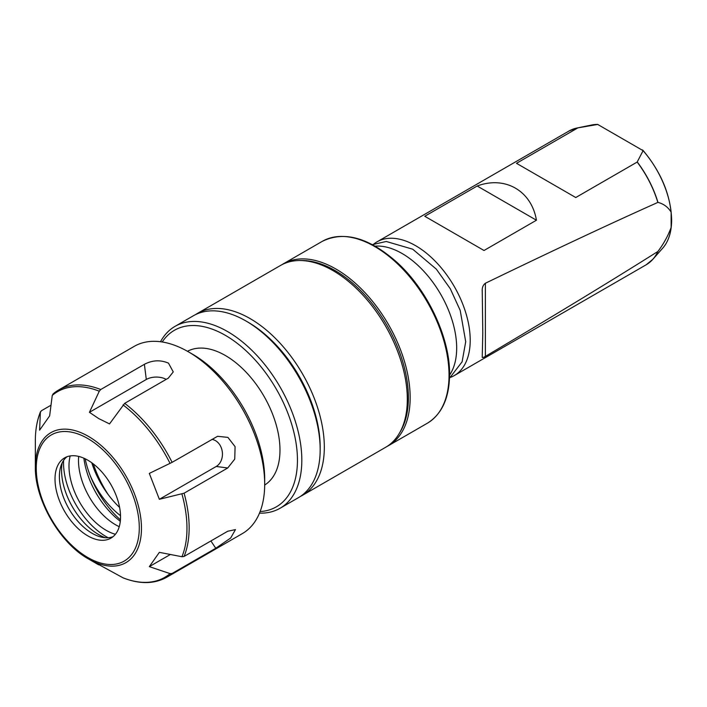 <?xml version="1.0" encoding="UTF-8"?>
<svg xmlns="http://www.w3.org/2000/svg" width="707" height="707" viewBox="0 0 707 707"><rect width="100%" height="100%" fill="white"/><g stroke="black" fill="none" stroke-linecap="round" stroke-linejoin="round"><path stroke-width="1.06" d="M375.143 246.151A77.222 44.585 60 0 1 456.678 348.074A77.222 44.585 60 0 1 449.572 375.072M482.245 356.991L482.784 333.006L482.254 291.505C481.953 287.776 482.996 285.018 485.391 283.242C554.155 249.978 611.643 223.041 657.846 202.423L657.97 202.414C663.599 203.81 667.982 207.054 671.137 212.153A72.379 41.793 60 0 1 671.57 220.054A72.379 41.793 60 0 1 671.137 227.46A72.379 41.793 60 0 1 662.777 248.095L652.879 259.275A77.204 44.576 60 0 1 649.636 262.385M642.451 149.902L643.096 150.653L637.175 162.062L575.754 197.527L516.499 163.308L577.919 127.852L597.804 124.423L591.715 124.998A72.379 41.793 60 0 1 597.68 124.432L643.096 150.653A71.778 41.448 60 0 1 667.753 195.477M281.978 264.657A105.025 60.634 60 0 1 283.383 263.808A105.025 60.634 60 0 1 364.317 291.938A105.025 60.634 60 0 1 410.157 397.634A105.025 60.634 60 0 1 388.408 445.71A105.025 60.634 60 0 1 386.968 446.497M300.89 260.538A103.788 59.918 60 0 1 408.407 397.634A103.788 59.918 60 0 1 399.994 432.18M536.436 220.222L484.021 250.49L424.766 216.271L477.181 186.012C505.107 175.557 531.531 190.81 536.436 220.222L477.181 186.012M373.906 243.95A77.222 44.585 60 0 1 377.008 241.856A77.222 44.585 60 0 1 436.511 262.544A77.222 44.585 60 0 1 470.217 340.253A77.222 44.585 60 0 1 454.23 375.603A77.222 44.585 60 0 1 450.863 377.238M482.254 291.505L482.245 290.975M482.254 356.858C481.953 357.901 482.996 357.742 485.391 356.381C554.155 315.587 611.643 280.626 657.846 251.498L657.97 251.374C663.599 243.924 667.982 235.952 671.137 227.46L671.137 212.153A72.379 41.793 60 0 0 643.096 150.653M160.507 341.728A105.025 60.634 60 0 1 175.044 326.351L193.391 315.755A105.025 60.634 60 0 1 245.903 320.96L248.086 322.224A101.932 58.849 60 0 1 319.096 432.118A101.932 58.849 60 0 1 320.165 447.063L320.165 449.59A105.025 60.634 60 0 1 298.416 497.666L280.069 508.253A105.025 60.634 60 0 1 259.478 513.158M245.903 320.96A105.025 60.634 60 0 1 319.06 434.195A105.025 60.634 60 0 1 320.165 449.59M175.044 326.351A105.025 60.634 60 0 1 249.942 348.471A105.025 60.634 60 0 1 300.714 444.783A105.025 60.634 60 0 1 280.069 508.253M162.23 341.976A101.932 58.849 60 0 1 237.216 343.31A101.932 58.849 60 0 1 296.374 445.233A101.932 58.849 60 0 1 260.123 511.55M187.479 351.291A77.222 44.585 60 0 1 242.315 368.4A77.222 44.585 60 0 1 279.168 438.773A77.222 44.585 60 0 1 264.683 485.02M195.512 314.633A105.025 60.634 60 0 1 197.545 313.36A105.025 60.634 60 0 1 301.5 372.174A105.025 60.634 60 0 1 302.569 495.271A105.025 60.634 60 0 1 300.448 496.394M197.545 313.36L280.546 265.443A105.025 60.634 60 0 1 384.502 324.257A105.025 60.634 60 0 1 385.562 447.345L302.569 495.271M192.613 354.251L188.248 351.733L192.613 354.251A101.932 58.849 60 0 1 264.692 479.099L264.692 484.136A108.109 62.419 -120 0 0 188.248 351.733A108.109 62.419 -120 0 0 188.239 351.733A108.109 62.419 -120 0 0 134.189 346.377L58.646 389.99A108.109 62.419 60 0 1 100.73 389.522L99.28 391.201L89.436 412.305L98.688 418.562L109.532 423.908L124.671 403.344L168.328 378.139L173.259 371.909L168.478 363.142C160.427 359.722 152.394 360.11 144.378 364.317L100.73 389.522M172.101 573.474L215.759 548.27L230.676 538.018L235.458 529.596L227.725 531.24L184.076 556.444L181.938 556.727L159.358 552.344L149.318 566.634L170.06 573.616L172.101 573.474A108.109 62.419 60 0 1 166.755 577.248L242.298 533.635A108.109 62.419 -120 0 0 264.692 484.136M119.598 507.423A64.249 37.091 60 0 1 91.751 462.758M120.517 515.703A64.249 37.091 60 0 1 90.328 475.908A71.045 41.015 60 0 1 85.167 458.799M108.136 494.502A80.315 46.37 60 0 1 93.324 463.933M120.429 519.866A71.045 41.015 60 0 1 90.328 475.908M120.296 521.298A61.871 35.721 60 0 1 83.868 458.198M119.244 526.688A52.512 30.321 60 0 1 115.63 524.806A52.512 30.321 60 0 1 78.671 456.413M115.4 534.289A52.512 30.321 60 0 1 106.121 530.294A52.512 30.321 60 0 1 70.17 455.944M108.189 537.735A60.236 34.776 60 0 1 106.121 536.595A60.236 34.776 60 0 1 63.577 460.469M105.37 537.735A52.512 30.321 60 0 1 98.688 534.58A52.512 30.321 60 0 1 62.163 462.908M113.014 536.693A46.335 26.751 60 0 1 92.14 533.317A46.335 26.751 60 0 1 62.499 494.485A46.335 26.751 60 0 1 66.891 456.802M87.774 535.844A46.335 26.751 60 0 1 57.506 495.015A46.335 26.751 60 0 1 64.602 457.88A46.335 26.751 60 0 1 87.774 460.177A46.335 26.751 60 0 1 118.042 501.007A46.335 26.751 60 0 1 110.937 538.133A46.335 26.751 60 0 1 87.774 535.844M98.688 564.849L88.41 558.91C59.856 543.188 34.696 499.593 35.35 467.009A75.039 43.321 60 0 1 88.41 436.369A75.039 43.321 60 0 1 141.471 528.27A75.039 43.321 60 0 1 88.41 558.91L123.204 577.902C139.774 584.344 154.294 584.123 166.755 577.248M159.358 499.292L184.076 493.203L227.725 467.999L234.742 459.117L235.086 446.647L227.901 437.386L217.579 436.299L172.101 462.343L149.318 473.398L159.358 499.292L216.236 466.461A14.211 11.206 84.9 0 0 222.21 451.243A14.211 11.206 84.9 0 0 211.853 439.401M51.01 405.199L41.324 410.794L40.379 412.296L39.601 430.156L49.649 415.857L52.256 395.399L53.299 393.755A108.109 62.419 60 0 1 58.646 389.99L52.998 393.967M40.511 411.695L40.379 412.296A107.208 61.898 60 0 0 35.35 440.744C35.359 429.812 37.073 420.126 40.511 411.695M166.207 379.367A14.211 8.201 0 0 0 146.305 379.473L89.436 412.305M149.318 566.634L170.369 554.482M283.383 263.808L322.259 241.361A105.025 60.634 60 0 1 403.193 269.5A105.025 60.634 60 0 1 449.033 375.187A105.025 60.634 60 0 1 427.284 423.263L388.408 445.71M637.175 162.062A77.222 44.585 60 0 1 657.846 202.423M377.008 241.856L568.941 131.042A77.222 44.585 60 0 1 577.919 127.852M657.846 251.498A77.222 44.585 60 0 1 646.163 264.798L652.879 259.275A77.204 44.576 60 0 0 657.97 251.374M572.758 129.231A77.204 44.576 60 0 1 577.071 127.985A77.204 44.576 60 0 1 578.061 127.799M637.263 161.983A77.204 44.576 60 0 1 657.97 202.414M485.391 283.242L485.391 356.381M87.774 438.526A72.856 42.067 60 0 1 139.288 527.749A72.856 42.067 60 0 1 87.774 557.496A72.856 42.067 60 0 1 36.251 468.264A72.856 42.067 60 0 1 87.774 438.526M170.06 573.616A107.208 61.898 60 0 1 123.027 577.813M181.938 494.016A107.208 61.898 60 0 1 181.938 556.727M123.027 404.908A107.208 61.898 60 0 1 170.06 463.412M124.671 403.344A108.109 62.419 60 0 1 172.101 462.343M184.076 493.203A108.109 62.419 60 0 1 184.076 556.444M52.256 395.399A107.208 61.898 60 0 1 99.28 391.201M144.378 364.317L146.305 379.473M227.725 467.999L216.236 466.461M215.759 548.27L210.907 540.952M662.777 248.095C668.628 241.343 671.588 231.931 671.65 219.877C670.828 195.406 661.266 172.216 642.963 150.308M322.259 241.361C344.185 230.597 369.16 237.667 397.193 262.553C427.682 290.259 450.05 337.937 449.581 374.427C449.334 397.953 441.902 414.231 427.284 423.263M591.715 124.998L577.071 127.985L568.941 131.042M454.23 375.603L646.163 264.798M35.35 467.009L35.35 440.744M372.377 244.64L386.243 241.476L412.702 249.209L436.316 269.12L450.315 288.774L460.204 310.417L465.71 341.72L462.104 361.807L449.502 378.227"/></g></svg>
